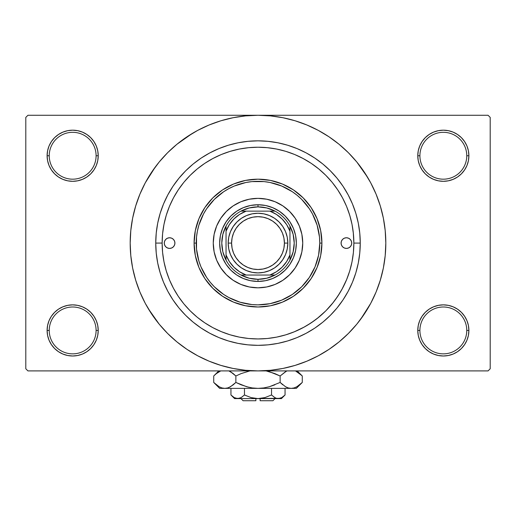 <?xml version="1.0" encoding="UTF-8"?>
<svg xmlns="http://www.w3.org/2000/svg" width="516" height="516" viewBox="0 0 516 516"><rect width="100%" height="100%" fill="white"/><g stroke="black" fill="none" stroke-linecap="round" stroke-linejoin="round"><path stroke-width="0.77" d="M466.767 330.427A23.433 23.433 0 0 0 443.334 306.994A23.433 23.433 0 0 0 419.901 330.427L417.773 330.427A25.561 25.561 0 0 1 443.334 304.866A25.561 25.561 0 0 1 468.896 330.427L466.767 330.427A23.433 23.433 0 0 1 443.334 353.86A23.433 23.433 0 0 1 419.901 330.427A23.433 23.433 0 0 1 443.334 306.994A23.433 23.433 0 0 1 466.767 330.427L468.896 330.427L468.405 325.441L466.954 320.649L464.587 316.224L461.407 312.354L457.537 309.174L453.119 306.814L448.32 305.356L443.334 304.866L438.348 305.356L433.55 306.814L429.131 309.174L425.255 312.354L422.082 316.224L419.714 320.649L418.263 325.441L417.773 330.427L418.263 335.419L419.714 340.212L422.082 344.63L425.255 348.506L429.131 351.686L433.55 354.047L438.348 355.505L443.334 355.995L448.32 355.505L453.119 354.047L457.537 351.686L461.407 348.506L464.587 344.63L466.954 340.212L468.405 335.419L468.896 330.427A25.561 25.561 0 0 1 443.334 355.995A25.561 25.561 0 0 1 417.773 330.427L419.901 330.427A23.433 23.433 0 0 0 443.334 353.86A23.433 23.433 0 0 0 466.767 330.427M96.099 330.427A23.433 23.433 0 0 0 72.666 306.994A23.433 23.433 0 0 0 49.233 330.427L47.104 330.427A25.561 25.561 0 0 1 72.666 304.866A25.561 25.561 0 0 1 98.227 330.427L96.099 330.427A23.433 23.433 0 0 1 72.666 353.86A23.433 23.433 0 0 1 49.233 330.427A23.433 23.433 0 0 1 72.666 306.994A23.433 23.433 0 0 1 96.099 330.427L98.227 330.427L97.737 325.441L96.286 320.649L93.918 316.224L90.745 312.354L86.869 309.174L82.45 306.814L77.652 305.356L72.666 304.866L67.68 305.356L62.881 306.814L58.463 309.174L54.593 312.354L51.413 316.224L49.046 320.649L47.595 325.441L47.104 330.427L47.595 335.419L49.046 340.212L51.413 344.63L54.593 348.506L58.463 351.686L62.881 354.047L67.68 355.505L72.666 355.995L77.652 355.505L82.45 354.047L86.869 351.686L90.745 348.506L93.918 344.63L96.286 340.212L97.737 335.419L98.227 330.427A25.561 25.561 0 0 1 72.666 355.995A25.561 25.561 0 0 1 47.104 330.427L49.233 330.427A23.433 23.433 0 0 0 72.666 353.86A23.433 23.433 0 0 0 96.099 330.427M96.099 155.748A23.433 23.433 0 0 0 72.666 132.315A23.433 23.433 0 0 0 49.233 155.748L47.104 155.748A25.561 25.561 0 0 1 72.666 130.18A25.561 25.561 0 0 1 98.227 155.748L96.099 155.748A23.433 23.433 0 0 1 72.666 179.181A23.433 23.433 0 0 1 49.233 155.748A23.433 23.433 0 0 1 72.666 132.315A23.433 23.433 0 0 1 96.099 155.748L98.227 155.748L97.737 150.762L96.286 145.964L93.918 141.545L90.745 137.669L86.869 134.489L82.45 132.128L77.652 130.677L72.666 130.18L67.68 130.677L62.881 132.128L58.463 134.489L54.593 137.669L51.413 141.545L49.046 145.964L47.595 150.762L47.104 155.748L47.595 160.734L49.046 165.526L51.413 169.951L54.593 173.821L58.463 177.001L62.881 179.362L67.68 180.819L72.666 181.31L77.652 180.819L82.45 179.362L86.869 177.001L90.745 173.821L93.918 169.951L96.286 165.526L97.737 160.734L98.227 155.748A25.561 25.561 0 0 1 72.666 181.31A25.561 25.561 0 0 1 47.104 155.748L49.233 155.748A23.433 23.433 0 0 0 72.666 179.181A23.433 23.433 0 0 0 96.099 155.748M466.767 155.748A23.433 23.433 0 0 0 443.334 132.315A23.433 23.433 0 0 0 419.901 155.748L417.773 155.748A25.561 25.561 0 0 1 443.334 130.18A25.561 25.561 0 0 1 468.896 155.748L466.767 155.748A23.433 23.433 0 0 1 443.334 179.181A23.433 23.433 0 0 1 419.901 155.748A23.433 23.433 0 0 1 443.334 132.315A23.433 23.433 0 0 1 466.767 155.748L468.896 155.748L468.405 150.762L466.954 145.964L464.587 141.545L461.407 137.669L457.537 134.489L453.119 132.128L448.32 130.677L443.334 130.18L438.348 130.677L433.55 132.128L429.131 134.489L425.255 137.669L422.082 141.545L419.714 145.964L418.263 150.762L417.773 155.748L418.263 160.734L419.714 165.526L422.082 169.951L425.255 173.821L429.131 177.001L433.55 179.362L438.348 180.819L443.334 181.31L448.32 180.819L453.119 179.362L457.537 177.001L461.407 173.821L464.587 169.951L466.954 165.526L468.405 160.734L468.896 155.748A25.561 25.561 0 0 1 443.334 181.31A25.561 25.561 0 0 1 417.773 155.748L419.901 155.748A23.433 23.433 0 0 0 443.334 179.181A23.433 23.433 0 0 0 466.767 155.748M347.939 209.909L350.203 216.855M360.252 243.088L353.86 243.088L360.252 243.088L359.762 253.111L358.291 263.037L355.853 272.77L352.467 282.22L348.177 291.288L343.017 299.899L337.045 307.955L330.305 315.392L322.868 322.132L314.812 328.111L306.201 333.265L297.132 337.561L287.683 340.941L277.95 343.379L268.023 344.849L258 345.339L247.977 344.849L238.05 343.379L228.317 340.941L218.868 337.561L209.799 333.265L201.188 328.111L193.132 322.132L185.695 315.392L178.955 307.955L172.983 299.899L167.823 291.288L163.533 282.22L160.147 272.77L157.709 263.037L156.238 253.111L155.748 243.088A102.252 102.252 0 0 1 258 140.836A102.252 102.252 0 0 1 360.252 243.088A102.252 102.252 0 0 1 258 345.339A102.252 102.252 0 0 1 155.748 243.088L156.238 233.064L157.709 223.138L160.147 213.405L163.533 203.955L167.823 194.887L172.983 186.282L178.955 178.22L185.695 170.783L193.132 164.043L201.188 158.07L209.799 152.91L218.868 148.621L228.317 145.235L238.05 142.797L247.977 141.326L258 140.836L268.023 141.326L277.95 142.797L287.683 145.235L297.132 148.621L306.201 152.91L314.812 158.07L322.868 164.043L330.305 170.783L337.045 178.22L343.017 186.282L348.177 194.887L352.467 203.955L355.853 213.405L358.291 223.138L359.762 233.064L360.252 243.088M162.14 243.055L155.748 243.088L162.14 243.088A95.86 95.86 0 0 1 258 147.228A95.86 95.86 0 0 1 353.86 243.088A95.86 95.86 0 0 1 258 338.947A95.86 95.86 0 0 1 162.14 243.088L162.598 252.485L163.978 261.793L166.268 270.913L169.435 279.775L173.46 288.276L178.291 296.345L183.896 303.905L190.217 310.871L197.183 317.192L204.742 322.797L212.811 327.634L221.312 331.653L230.175 334.82L239.295 337.109L248.602 338.49L258 338.947L267.398 338.49L276.705 337.109L285.825 334.82L294.688 331.653L303.189 327.634L311.258 322.797L318.817 317.192L325.783 310.871L332.104 303.905L337.709 296.345L342.54 288.276L346.565 279.775L349.732 270.913L352.022 261.793L353.402 252.485L353.86 243.088L353.267 232.439M360.665 319.23L370.727 303.344L376.087 292.004L380.311 280.194L383.362 268.023L385.2 255.614L385.82 243.088A127.82 127.82 0 0 1 258 370.907A127.82 127.82 0 0 1 130.18 243.088A127.82 127.82 0 0 1 258 115.274A127.82 127.82 0 0 1 385.82 243.088L385.2 230.562L383.362 218.152L380.311 205.987L376.087 194.177L370.727 182.838L364.277 172.08L356.801 162.005L348.377 152.71L339.083 144.286L329.008 136.811L321.907 132.399M148.369 308.8L159.199 324.177L167.623 333.465L176.917 341.889L186.992 349.364L197.751 355.814L209.09 361.174L220.9 365.399L233.064 368.45L245.474 370.288L258 370.907L488.072 370.907L490.2 368.772L490.2 117.403L490.2 368.772L488.072 370.907L27.928 370.907L25.8 368.772L25.8 117.403L27.928 115.274L258 115.274L27.928 115.274L25.8 117.403L25.8 368.772L27.928 370.907L258 370.907L270.526 370.288L282.936 368.45L295.1 365.399L306.91 361.174L318.249 355.814L329.008 349.364L339.083 341.889L348.377 333.465L356.801 324.177L364.277 314.102L368.695 306.994M488.072 115.274L258 115.274L488.072 115.274L490.2 117.403L488.072 115.274M347.055 207.606L345.952 204.962M327.279 176.833L325.648 175.169M303.95 158.954L300.667 157.245M179.394 188.211L177.175 191.539M170.435 204.072L168.913 207.69M167.107 212.631L165.965 216.262M353.267 253.743L353.402 252.485M266.966 338.528L267.914 338.438M248.048 338.432L249.047 338.528M294.101 331.891L304.459 326.938M307.059 325.448L314.489 320.539M317.14 318.533L325.783 310.871M325.918 310.735L333.446 302.228M335.452 299.577L340.36 292.146M341.85 289.553L346.804 279.188M323.713 352.718L329.008 349.364M367.631 177.375L356.801 162.005M192.287 133.457L176.917 144.286L167.623 152.71L159.199 162.005L151.723 172.08L147.305 179.181M155.335 166.945L145.273 182.838L139.913 194.177L135.689 205.987L132.638 218.152L130.8 230.562L130.18 243.088L130.8 255.614L132.638 268.023L135.689 280.194L139.913 292.004L145.273 303.344L151.723 314.102L159.199 324.177M186.992 349.364L194.093 353.783M425.255 137.669L422.082 141.545M419.714 165.526L420.392 167.016M96.286 145.964L93.918 141.545M77.652 130.677L72.666 130.18M82.45 179.362L83.669 178.82M90.745 173.821L93.918 169.951M96.286 320.649L95.608 319.159M90.745 348.506L93.918 344.63M433.55 306.814L432.331 307.355M425.255 312.354L422.082 316.224M419.714 340.212L422.082 344.63M438.348 355.505L443.334 355.995M329.008 136.811L318.249 130.361L306.91 125.001L295.1 120.776L282.936 117.725L270.526 115.887L258 115.274L245.474 115.887L233.064 117.725L220.9 120.776L209.09 125.001L197.751 130.361L186.992 136.811M174.918 243.088A5.328 5.328 0 0 1 169.596 248.415A5.328 5.328 0 0 1 164.269 243.088L164.675 241.049L165.83 239.321L167.558 238.166L169.596 237.76L171.635 238.166L173.357 239.321L174.511 241.049L174.918 243.088L174.511 245.126L173.357 246.854L171.635 248.009L169.596 248.415L167.558 248.009L165.83 246.854L164.675 245.126L164.269 243.088A5.328 5.328 0 0 1 169.596 237.76A5.328 5.328 0 0 1 174.918 243.088M351.731 243.088A5.328 5.328 0 0 1 346.404 248.415A5.328 5.328 0 0 1 341.082 243.088L341.489 241.049L342.643 239.321L344.365 238.166L346.404 237.76L348.442 238.166L350.171 239.321L351.325 241.049L351.731 243.088L351.325 245.126L350.171 246.854L348.442 248.009L346.404 248.415L344.365 248.009L342.643 246.854L341.489 245.126L341.082 243.088A5.328 5.328 0 0 1 346.404 237.76A5.328 5.328 0 0 1 351.731 243.088M213.263 243.088A44.737 44.737 0 0 0 216.662 260.193L214.121 251.814L213.263 243.088L214.121 234.361L216.668 225.969L220.803 218.236L226.369 211.457L233.148 205.89L240.882 201.756L249.273 199.215L258 198.35L266.727 199.215L275.118 201.756L282.852 205.89L289.631 211.457L295.197 218.236L299.332 225.969L301.879 234.361L302.737 243.088A44.737 44.737 0 0 1 258 287.825A44.737 44.737 0 0 1 213.263 243.088A44.737 44.737 0 0 1 258 198.35A44.737 44.737 0 0 1 302.737 243.088L301.879 251.814L299.332 260.206L295.197 267.939L289.631 274.718L282.852 280.285L275.118 284.419A44.737 44.737 0 0 0 299.325 260.219M216.675 260.219A44.737 44.737 0 0 0 240.869 284.413L233.148 280.285L226.369 274.718L220.803 267.939L216.668 260.206M240.895 284.426A44.737 44.737 0 0 0 275.105 284.426M194.093 243.088L196.222 243.088A61.778 61.778 0 0 1 258 181.31A61.778 61.778 0 0 1 319.778 243.088L321.907 243.088A63.907 63.907 0 0 0 258 179.181A63.907 63.907 0 0 0 194.093 243.088A63.907 63.907 0 0 1 258 179.181A63.907 63.907 0 0 1 321.907 243.088L320.681 255.555L317.043 267.546L311.135 278.595L303.189 288.276L293.507 296.223L282.458 302.131L270.468 305.769L258 306.994L245.532 305.769L233.542 302.131L222.493 296.223L212.811 288.276L204.865 278.595L198.957 267.546L195.319 255.555L194.093 243.088L195.319 230.62L198.957 218.629L204.865 207.58L212.811 197.899L222.493 189.953L233.542 184.044L245.532 180.406L258 179.181L270.468 180.406L282.458 184.044L293.507 189.953L303.189 197.899L311.135 207.58L317.043 218.629L320.681 230.62L321.907 243.088A63.907 63.907 0 0 1 258 306.994A63.907 63.907 0 0 1 194.093 243.088A63.907 63.907 0 0 0 258 306.994A63.907 63.907 0 0 0 321.907 243.088L319.778 243.088L319.481 237.031L317.121 225.157L312.483 213.966L309.368 208.767L301.686 199.402L297.19 195.332L292.32 191.72L281.639 186.012L270.055 182.496L264.057 181.606L251.943 181.606L245.945 182.496L234.361 186.012L228.878 188.604L223.68 191.72L214.314 199.402L206.632 208.767L203.517 213.966L198.879 225.157L197.409 231.039L196.519 237.031L196.519 249.144L198.879 261.019L200.924 266.727L206.632 277.408L210.244 282.278L214.314 286.773L223.68 294.455L228.878 297.571L240.069 302.208L251.943 304.569L258 304.866L270.055 303.679L281.639 300.164L292.32 294.455L301.686 286.773L309.368 277.408L315.076 266.727L318.591 255.143L319.778 243.088A61.778 61.778 0 0 1 258 304.866A61.778 61.778 0 0 1 196.222 243.088L194.093 243.088M353.402 233.69L352.022 224.389L349.732 215.262L346.565 206.4L342.54 197.899L337.709 189.83L332.104 182.271L325.783 175.305L318.817 168.984L311.258 163.379L303.189 158.547L294.688 154.523L285.825 151.356L276.705 149.066L267.398 147.686L258 147.228L248.602 147.686L239.295 149.066L230.175 151.356L221.312 154.523L212.811 158.547L204.742 163.379L197.183 168.984L190.217 175.305L183.896 182.271L178.291 189.83L173.46 197.899L169.435 206.4L166.268 215.262L163.978 224.389L162.598 233.69L162.14 243.088M349.674 215.069L349.022 213.018M348.571 211.676L348.242 210.754M347.778 209.477L347.565 208.922M347.062 207.625L346.565 206.4M230.175 151.356L221.312 154.523M166.268 270.913L169.435 279.775M285.825 334.82L286.406 334.645M286.69 334.555L287.219 334.387M287.722 334.226L288.122 334.097M292.92 332.362L294.688 331.653M220.39 235.606L222.577 228.414L226.118 221.783L230.884 215.972L236.696 211.205L243.326 207.664L250.518 205.478L258 204.742L265.482 205.478L272.674 207.664L279.304 211.205L285.116 215.972L289.882 221.783L293.423 228.414L295.61 235.606L296.345 243.088L295.61 250.57L293.423 257.761L289.882 264.392L285.116 270.203L279.304 274.97L272.674 278.511L265.482 280.698L258 281.433L250.518 280.698L243.326 278.511L236.696 274.97L230.884 270.203L226.118 264.392L222.577 257.761L220.39 250.57L219.655 243.088L220.39 235.606L222.577 228.414M275.118 284.419L266.727 286.967L258 287.825L249.273 286.967L240.882 284.419M295.61 250.57L293.423 257.761M272.674 278.511L265.482 280.698M250.518 280.698L243.326 278.511M222.577 257.761L220.39 250.57M230.884 215.972L236.696 211.205M243.326 207.664L250.518 205.478M265.482 205.478L272.674 207.664M279.304 211.205L285.116 215.972L289.882 221.783M293.423 228.414L295.61 235.606M302.737 243.088A44.737 44.737 0 0 0 299.338 225.982M299.325 225.956A44.737 44.737 0 0 0 275.131 201.762M275.105 201.75A44.737 44.737 0 0 0 240.895 201.75M240.869 201.762A44.737 44.737 0 0 0 216.675 225.956M349.364 247.519L350.171 246.854M351.325 241.049L350.835 240.127M164.675 245.126L165.165 246.048M166.636 238.663L165.83 239.321M226.047 260.129A36.217 36.217 0 0 1 226.047 226.047L222.867 234.303L221.783 243.088L222.867 251.873L226.047 260.129A36.217 36.217 0 0 0 240.959 275.041L249.215 278.221L258 279.304A36.217 36.217 0 0 1 240.959 275.041L275.041 275.041A36.217 36.217 0 0 1 258 279.304L266.785 278.221L275.041 275.041A36.217 36.217 0 0 0 289.953 260.129L293.133 251.873L294.217 243.088L293.133 234.303L289.953 226.047A36.217 36.217 0 0 1 289.953 260.129L289.953 226.047A36.217 36.217 0 0 0 275.041 211.134L266.785 207.954L258 206.871L258 204.742A38.345 38.345 0 0 0 219.655 243.088A38.345 38.345 0 0 0 258 281.433L258 279.304L258 281.433A38.345 38.345 0 0 1 219.655 243.088A38.345 38.345 0 0 1 258 204.742A38.345 38.345 0 0 1 296.345 243.088A38.345 38.345 0 0 1 258 281.433A38.345 38.345 0 0 0 296.345 243.088A38.345 38.345 0 0 0 258 204.742L258 206.871L249.215 207.954L240.959 211.134A36.217 36.217 0 0 1 275.041 211.134L240.959 211.134A36.217 36.217 0 0 0 226.047 226.047L226.047 260.129A36.217 36.217 0 0 0 240.959 275.041L269.862 275.041L276.402 271.777L282.104 267.191L286.69 261.496L289.953 254.949L289.953 231.226L286.69 224.686L282.104 218.984L276.402 214.398L269.862 211.134L246.138 211.134L239.598 214.398L233.896 218.984L229.31 224.686L226.047 231.226L226.047 254.949L229.31 261.496L233.896 267.191L239.598 271.777L246.138 275.041A34.082 34.082 0 0 1 226.047 254.949L226.047 260.129M275.041 211.134A36.217 36.217 0 0 1 289.953 226.047L289.953 231.226A34.082 34.082 0 0 0 269.862 211.134L275.041 211.134M289.953 260.129A36.217 36.217 0 0 1 275.041 275.041L269.862 275.041A34.082 34.082 0 0 0 289.953 254.949L289.953 260.129M226.047 226.047A36.217 36.217 0 0 1 240.959 211.134L246.138 211.134A34.082 34.082 0 0 0 226.047 231.226L226.047 226.047M287.825 243.088L284.413 243.088A26.413 26.413 0 0 1 258 269.5A26.413 26.413 0 0 1 231.587 243.088L228.175 243.088A29.825 29.825 0 0 0 258 272.912A29.825 29.825 0 0 0 287.825 243.088A29.825 29.825 0 0 1 258 272.912A29.825 29.825 0 0 1 228.175 243.088A29.825 29.825 0 0 1 258 213.263A29.825 29.825 0 0 1 287.825 243.088L287.251 248.905L285.554 254.504L282.8 259.658L279.091 264.179L274.57 267.888L269.41 270.642L263.818 272.338L258 272.912L252.182 272.338L246.59 270.642L241.43 267.888L236.909 264.179L233.2 259.658L230.446 254.504L228.749 248.905L228.175 243.088L228.749 237.27L230.446 231.678L233.2 226.518L236.909 222.003L241.43 218.287L246.59 215.533L252.182 213.837L258 213.263L263.818 213.837L269.41 215.533L274.57 218.287L279.091 222.003L282.8 226.518L285.554 231.678L287.251 237.27L287.825 243.088A29.825 29.825 0 0 0 258 213.263A29.825 29.825 0 0 0 228.175 243.088L231.587 243.088L232.09 237.934L233.593 232.98L236.038 228.414L239.321 224.408L243.326 221.125L247.893 218.681L252.846 217.178L258 216.675L263.154 217.178L268.107 218.681L272.674 221.125L276.679 224.408L279.962 228.414L282.407 232.98L283.91 237.934L284.413 243.088L283.91 248.241L282.407 253.195L279.962 257.761L276.679 261.767L272.674 265.05L268.107 267.494L263.154 268.997L258 269.5L252.846 268.997L247.893 267.494L243.326 265.05L239.321 261.767L236.038 257.761L233.593 253.195L232.09 248.241L231.587 243.088A26.413 26.413 0 0 1 258 216.675A26.413 26.413 0 0 1 284.413 243.088L287.825 243.088M282.8 259.658L279.091 264.179L274.57 267.888M241.43 267.888L236.909 264.179L233.2 259.658M233.2 226.518L236.909 222.003L241.43 218.287M274.57 218.287L279.091 222.003L282.8 226.518M272.912 400.726L260.129 400.726L272.912 400.726L275.041 398.597M260.129 398.597L260.129 400.726L260.129 398.597M284.355 395.649L285.058 394.972L285.058 388.374L285.058 394.972L281.788 397.578L280.072 398.333L276.544 398.339L274.822 397.591L271.532 394.972L264.96 397.584L271.532 394.972L264.96 397.584L261.535 398.333L264.966 397.584L258 398.597L254.465 398.333L251.034 397.584L244.468 394.972L244.468 388.374L244.468 394.972L241.204 397.578L237.708 398.597L234.232 397.591L230.942 394.972L230.942 388.374L230.942 394.972L234.212 397.578L230.942 394.972L234.232 397.591L235.967 398.339M240.824 397.784L237.708 398.597L234.567 398.597L239.469 398.333M254.472 398.333L255.871 398.5M281.678 397.642L278.292 398.597L276.544 398.339L274.822 397.591L271.532 394.972L274.815 397.584L271.532 394.972L271.532 388.374L271.532 394.972L274.796 397.578M276.518 398.333L275.576 397.978M301.744 382.969L302.279 382.44L302.279 375.983L302.279 382.44L296.926 386.703L294.114 387.935L291.205 388.374L296.345 388.374L219.655 388.374L224.795 388.374L221.925 387.948L219.107 386.723L213.721 382.44L213.721 375.983L216.359 373.597L220.725 370.907L216.307 373.636M229.272 371.081L233.219 373.59L235.864 375.983L235.864 382.44L230.51 386.703L227.704 387.935L224.795 388.374L227.679 387.942M214.256 375.461L213.721 375.983L213.721 382.44L214.256 382.969M221.886 387.935L224.795 388.374L227.659 387.948L224.795 388.374L258 388.374L252.234 387.942L246.603 386.716L252.214 387.942L258 388.374L263.766 387.942L269.397 386.716L263.786 387.942L258 388.374L291.205 388.374L288.341 387.948L285.522 386.723L280.136 382.44L280.136 375.983L280.136 382.44L282.774 384.826L280.136 382.44L269.384 386.716L274.86 384.826L269.384 386.716L263.766 387.942L269.397 386.716L263.786 387.942L258 388.374L252.214 387.942L258 388.374L252.214 387.942L246.603 386.716L235.864 382.44L241.133 384.826L235.864 382.44L230.51 386.703L227.704 387.935L224.795 388.374L221.925 387.948L219.107 386.723L213.721 382.44L219.655 388.374M229.117 387.413L233.226 384.826L235.864 382.44L235.864 375.983L230.497 371.713L233.219 373.59L228.859 370.907M249.873 370.907L241.133 373.597L249.873 370.907L241.133 373.597L249.873 370.907L241.14 373.597L235.864 375.983L233.226 373.597L235.864 375.983L241.133 373.597L235.864 375.983L233.226 373.597L229.33 371.114M266.127 370.907L274.86 373.597L280.136 375.983L274.867 373.597L280.136 375.983L286.103 371.385M288.296 387.935L286.728 387.342M296.345 388.374L302.279 382.44L296.926 386.703L294.114 387.935L291.205 388.374L294.075 387.948L291.205 388.374L288.341 387.948L285.49 386.703L286.67 387.316M295.791 371.133L301.705 375.422M280.136 382.44L269.397 386.716L280.136 382.44L285.49 386.703L280.136 382.44M296.894 386.723L295.791 387.29L296.894 386.723M291.05 388.374L288.321 387.942M246.603 386.716L235.864 382.44L241.133 384.826L248.551 387.226M214.508 383.201L216.275 384.755M269.397 371.707L280.136 375.983L285.49 371.72L280.136 375.983L274.867 373.597L267.449 371.197M297.01 371.772L302.279 375.983L297.197 370.907M301.505 375.235L300.067 373.945M286.67 371.114L285.522 371.701L286.67 371.114M213.721 375.983L218.803 370.907L216.236 373.7M260.129 398.5L280.078 398.326M251.124 397.61L258 398.597L237.708 398.597L281.433 398.597L285.058 394.972L281.788 397.578L284.593 395.43M264.96 397.584L271.532 394.972M261.535 398.333L262.67 398.139L261.535 398.333M241.178 397.591L244.468 394.972L241.204 397.578M244.455 394.992L251.034 397.584M237.708 398.597L239.456 398.339L235.954 398.339L237.708 398.597M255.871 400.726L243.088 400.726L255.871 400.726L255.871 398.597L255.871 400.726M240.372 397.997L239.482 398.333M229.156 387.393L227.704 387.935M291.211 388.374L294.075 387.948M220.209 387.29L219.016 386.671M258 388.374L257.678 388.374M278.292 398.597L276.531 398.333M275.518 397.952L274.822 397.591M234.877 397.926L234.232 397.591M254.465 398.333L253.33 398.139M234.567 398.597L230.942 394.972M243.088 400.726L240.959 398.597"/></g></svg>
